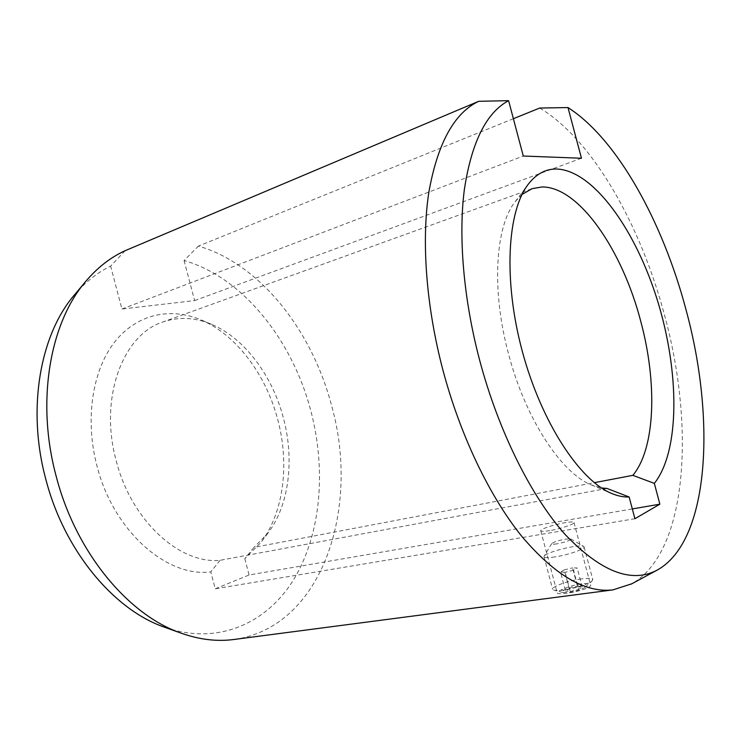 <?xml version="1.0" encoding="UTF-8"?>
<svg xmlns="http://www.w3.org/2000/svg" width="741" height="741" viewBox="0 0 741 741"><rect width="100%" height="100%" fill="white"/><g stroke="black" fill="none" stroke-linecap="round" stroke-linejoin="round"><path stroke-width="0.56" stroke-dasharray="3.71 2.78" d="M539.726 108.038C592.92 139.817 640.946 225.755 664.723 315.861C694.928 426.686 687.759 551.841 631.804 583.778M234.471 639.409C323.196 626.701 360.265 506.946 331.625 405.781C312.23 331.06 260.462 263.972 198.412 246.086L513.383 118.699M580.981 583.945C570.274 585.353 556.361 591.318 557.241 593.022C557.695 593.912 560.733 593.995 566.365 593.245C577.174 591.957 591.818 587.632 590.577 585.019C589.938 583.63 586.733 583.269 580.981 583.945M549.766 530.612C544.19 531.51 541.18 531.556 540.745 530.76C539.902 529.222 554.148 524.471 564.753 522.729C570.431 521.794 573.525 521.729 574.016 522.544C574.97 524.035 560.455 528.889 549.766 530.612M125.127 250.699L110.641 266.121C97.414 272.54 85.456 282.006 74.767 294.538M165.345 627.507C219.169 646.013 268.52 622.273 294.937 577.48C321.288 532.205 326.086 469.349 310.951 411.301C292.621 340.582 243.215 277.403 184.074 260.536L198.412 246.086M634.917 518.719L215.251 588.799L210.796 571.867C167.207 577.795 113.308 531.288 96.923 465.691C84.706 419.137 92.477 370.287 114.596 342.083C136.826 313.869 170.578 306.978 201.024 319.908C236.527 334.867 266.121 374.853 277.782 419.73C289.601 463.931 283.84 512.374 260.888 542.542L244.799 558.649L253.968 547.377L594.319 482.678M606.972 488.449L220.031 560.307C179.887 564.383 131.259 520.812 116.18 460.578C98.785 397.593 123.163 334.163 163.122 321.9C179.016 316.574 195.207 317.398 211.685 324.373C244.697 338.276 272.466 375.872 283.442 418.109C294.566 459.716 289.203 505.232 267.853 533.261L253.968 547.377M522.053 194.429L515.236 201.626C495.321 226.301 491.2 289.796 508.483 353.707C525.323 418.665 561.326 473.156 591.42 484.957L601.525 487.976M215.251 588.799L249.096 574.997L632.314 508.928M244.799 558.649L249.096 574.997M184.074 260.536L194.624 300.587L121.932 309.034L110.641 266.121M121.932 309.034L523.285 156.027M581.463 158.241L194.624 300.587M220.031 560.307L210.796 571.867M554.944 556.917C548.22 557.899 544.57 557.825 544.014 556.695L544.135 556.139C545.357 553.647 561.104 548.497 572.821 546.738C578.591 545.848 582.222 545.765 583.713 546.46L584.112 546.904C585.353 549.007 567.884 555.046 554.944 556.917M581.352 578.916C568.467 580.592 551.443 586.696 552.638 589.271L554.064 590.207C555.991 590.66 559.205 590.596 563.716 590.003C576.943 587.826 586.363 584.853 591.985 581.074L592.781 579.601C592.068 578.239 588.261 578.017 581.352 578.916M579.027 585.862C569.94 586.983 558.649 591.67 563.03 592.541L568.708 592.439C576.405 591.179 581.907 589.438 585.214 587.205C586.548 585.668 584.482 585.223 579.027 585.862M556.936 543.857C553.175 544.422 551.434 544.339 551.712 543.598C553.768 541.977 558.381 540.476 565.559 539.096L570.755 538.92C570.422 540.421 565.818 542.069 556.936 543.857M577.554 586.798L582.259 587.076L578.619 589.419L573.534 570.227L577.202 568.004L572.524 567.847L577.554 586.798L569.255 588.826L565.568 591.161L560.52 572.108L565.142 572.293L570.218 591.466L565.568 591.161M570.218 591.466L578.619 589.419M569.255 588.826L564.234 569.885L572.524 567.847M582.259 587.076L577.202 568.004M564.234 569.885L560.52 572.108M573.534 570.227L565.142 572.293M540.745 530.76L557.241 593.022M85.345 281.876L86.16 280.904M267.853 533.261L260.888 542.542M211.685 324.373L201.024 319.908M591.42 484.957L611.51 493.404M515.236 201.626L527.935 184.685M531.566 188.853L163.122 321.9M574.016 522.544L590.577 585.019M544.014 556.695L552.638 589.271M563.03 592.541L554.064 590.207M551.712 543.598L544.135 556.139M584.112 546.904L592.781 579.601M585.214 587.205L591.985 581.074M570.755 538.92L583.713 546.46"/><path stroke-width="1.11" d="M513.383 118.699L539.726 108.038L567.995 107.556C617.586 139.252 663.028 222.671 686.092 310.007C715.787 418.906 709.832 541.226 657.054 570.172C631.554 583.612 601.062 571.857 565.559 534.937C531.566 497.1 498.61 431.651 479.622 360.126C463.468 298.873 458.281 236.499 464.357 189.548C471.563 142.244 486.309 112.623 508.595 100.665L478.677 101.304L125.127 250.699C110.742 257.257 97.756 267.325 86.16 280.904C50.147 322.14 35.837 400.751 56.038 475.731C75.536 552.156 128.137 614.928 180.85 633.064C199.033 639.539 216.539 641.706 233.359 639.557L234.471 639.409M631.804 583.778L613.011 589.864C585.399 593.217 554.972 575.349 521.72 536.262C489.838 496.766 460.346 435.717 442.886 369.981C426.075 306.163 421.379 241.094 428.817 192.419C437.542 143.421 454.159 113.049 478.677 101.304M85.345 281.876L74.767 294.538C40.338 334.043 26.685 408.217 45.673 478.705C63.995 550.544 113.743 609.686 164.187 627.09L165.345 627.507M601.525 487.976L606.972 488.449L629.146 496.979C623.589 497.22 617.707 496.025 611.51 493.404C579.573 480.325 541.263 422.055 522.275 351.234C503.185 280.431 507.177 211.092 528.352 184.129C536.428 173.802 545.913 168.763 556.797 169.022C593.847 170.578 636.223 230.886 657.804 301.633C679.516 372.39 680.043 450.982 654.34 483.382L659.861 504.186L634.917 518.719L629.146 496.979M594.319 482.678L632.87 475.342C655.563 448.009 657.304 382.606 640.789 321.474C622.477 250.495 579.082 186.51 541.977 186.964L532.066 188.668L522.053 194.429M632.314 508.928L659.861 504.186M567.995 107.556L581.463 158.241L523.285 156.027L508.595 100.665M632.87 475.342L654.34 483.382M613.011 589.864L233.359 639.557M164.187 627.09L180.85 633.064M657.054 570.172L631.017 584.204M527.935 184.685L528.352 184.129M532.066 188.668L531.566 188.853"/></g></svg>
